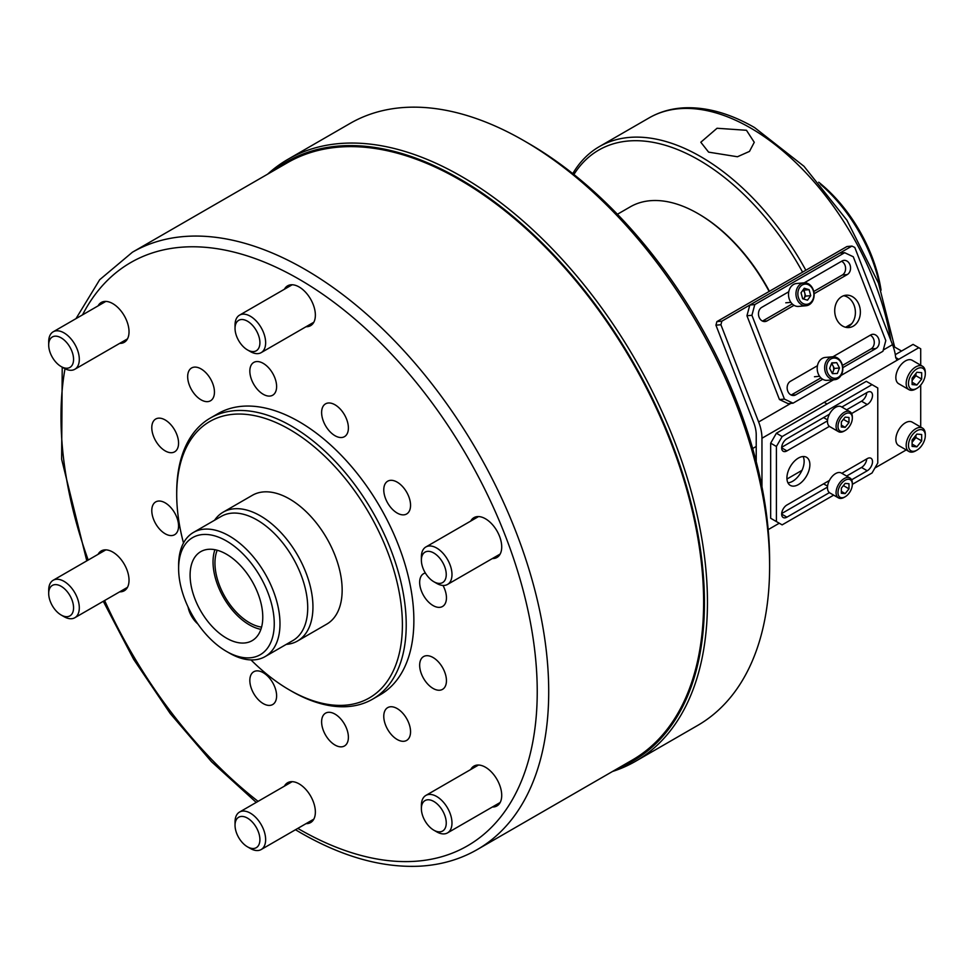 <?xml version="1.0" encoding="UTF-8"?>
<svg xmlns="http://www.w3.org/2000/svg" width="974" height="974" viewBox="0 0 974 974"><rect width="100%" height="100%" fill="white"/><g stroke="black" fill="none" stroke-linecap="round" stroke-linejoin="round"><path stroke-width="1.46" d="M818.708 182.199A110.902 64.028 60 0 1 881.068 290.215M820.595 184.403A114.956 66.366 60 0 1 880.106 287.476M708.609 152.139L700.805 142.241L717.047 128.264L746.461 130.285L754.266 142.301L749.493 151.396L737.452 156.753L708.609 152.139M802.588 272.136A200.157 115.565 -120 0 0 698.845 159.98A200.157 115.565 -120 0 0 573.893 174.516M572.773 173.615A202.86 117.124 60 0 1 599.327 146.624A202.86 117.124 60 0 1 700.756 156.668A202.86 117.124 60 0 1 805.851 270.248M617.419 214.256L630.275 206.841A135.24 78.078 60 0 1 697.895 213.537L698.845 214.097A133.888 77.299 60 0 1 769.423 291.287M698.845 214.097L697.895 213.537A135.24 78.078 60 0 1 769.143 291.445M523.854 140.658L528.626 143.422A340.815 196.772 60 0 1 769.618 560.817L769.618 566.344A347.572 200.668 -120 0 0 523.854 140.658A347.572 200.668 -120 0 0 350.056 123.442L287.902 159.334A347.572 200.668 60 0 1 555.74 252.449A347.572 200.668 60 0 1 707.453 602.236A347.572 200.668 60 0 1 635.474 761.339A347.572 200.668 60 0 1 612.476 771.493M273.292 170.888A346.014 199.767 60 0 1 544.137 244.961A346.014 199.767 60 0 1 704.433 602.699A346.014 199.767 60 0 1 618.149 768.218M267.619 174.163A347.572 200.668 60 0 1 287.902 159.334M635.474 761.339L697.628 725.46A347.572 200.668 -120 0 0 769.618 566.344M397.161 482.13A18.932 10.933 -120 0 0 387.701 481.193A18.932 10.933 -120 0 0 384.791 496.363A18.932 10.933 -120 0 0 397.161 513.042A18.932 10.933 -120 0 0 406.633 513.98A18.932 10.933 -120 0 0 409.53 498.81A18.932 10.933 -120 0 0 397.161 482.13M335.007 404.794A18.932 10.933 -120 0 0 325.535 403.857A18.932 10.933 -120 0 0 322.637 419.027A18.932 10.933 -120 0 0 335.007 435.719A18.932 10.933 -120 0 0 344.467 436.656A18.932 10.933 -120 0 0 347.377 421.486A18.932 10.933 -120 0 0 335.007 404.794M263.224 363.363A18.932 10.933 -120 0 0 253.764 362.425A18.932 10.933 -120 0 0 250.854 377.595A18.932 10.933 -120 0 0 263.224 394.275A18.932 10.933 -120 0 0 272.696 395.213A18.932 10.933 -120 0 0 275.593 380.043A18.932 10.933 -120 0 0 263.224 363.363M201.058 368.915A18.932 10.933 -120 0 0 191.598 367.977A18.932 10.933 -120 0 0 188.688 383.147A18.932 10.933 -120 0 0 201.058 399.827A18.932 10.933 -120 0 0 210.53 400.764A18.932 10.933 -120 0 0 213.428 385.594A18.932 10.933 -120 0 0 201.058 368.915M165.178 419.964A18.932 10.933 -120 0 0 155.706 419.027A18.932 10.933 -120 0 0 152.808 434.197A18.932 10.933 -120 0 0 165.178 450.889A18.932 10.933 -120 0 0 174.638 451.826A18.932 10.933 -120 0 0 177.548 436.656A18.932 10.933 -120 0 0 165.178 419.964M165.178 502.852A18.932 10.933 -120 0 0 155.706 501.914A18.932 10.933 -120 0 0 152.808 517.084A18.932 10.933 -120 0 0 165.178 533.764A18.932 10.933 -120 0 0 174.638 534.702A18.932 10.933 -120 0 0 177.548 519.532A18.932 10.933 -120 0 0 165.178 502.852M188.043 606.912A18.932 10.933 -120 0 0 197.929 624.03M263.224 672.681A18.932 10.933 -120 0 0 253.764 671.743A18.932 10.933 -120 0 0 250.854 686.914A18.932 10.933 -120 0 0 263.224 703.593A18.932 10.933 -120 0 0 272.696 704.531A18.932 10.933 -120 0 0 275.593 689.361A18.932 10.933 -120 0 0 263.224 672.681M335.007 714.112A18.932 10.933 -120 0 0 325.535 713.175A18.932 10.933 -120 0 0 322.637 728.357A18.932 10.933 -120 0 0 335.007 745.037A18.932 10.933 -120 0 0 344.467 745.974A18.932 10.933 -120 0 0 347.377 730.804A18.932 10.933 -120 0 0 335.007 714.112M397.161 708.561A18.932 10.933 -120 0 0 387.701 707.623A18.932 10.933 -120 0 0 384.791 722.805A18.932 10.933 -120 0 0 397.161 739.485A18.932 10.933 -120 0 0 406.633 740.423A18.932 10.933 -120 0 0 409.53 725.253A18.932 10.933 -120 0 0 397.161 708.561M433.053 657.511A18.932 10.933 -120 0 0 423.58 656.573A18.932 10.933 -120 0 0 420.683 671.743A18.932 10.933 -120 0 0 433.053 688.423A18.932 10.933 -120 0 0 442.525 689.361A18.932 10.933 -120 0 0 445.422 674.191A18.932 10.933 -120 0 0 433.053 657.511M251 659.922A159.59 92.14 -120 0 0 289.546 690.018A159.59 92.14 -120 0 0 402.396 624.87A159.59 92.14 -120 0 0 289.546 429.412A159.59 92.14 -120 0 0 176.708 494.573A159.59 92.14 -120 0 0 183.502 543.005M291.457 691.126L289.546 690.018L291.457 691.126A162.293 93.699 60 0 0 372.604 699.162L380.262 694.742A162.293 93.699 60 0 0 405.135 564.701A162.293 93.699 60 0 0 299.115 421.693A162.293 93.699 60 0 0 217.969 413.646L210.323 418.065A162.293 93.699 60 0 1 291.457 426.101A162.293 93.699 60 0 1 397.489 569.12A162.293 93.699 60 0 1 372.604 699.162M425.346 572.992A18.932 10.933 -120 0 0 423.58 573.686A18.932 10.933 -120 0 0 420.683 588.856A18.932 10.933 -120 0 0 433.053 605.548A18.932 10.933 -120 0 0 442.525 606.485A18.932 10.933 -120 0 0 442.987 585.447M470.746 769.509A22.986 13.271 60 0 1 473.961 766.1A22.986 13.271 60 0 1 485.454 767.232A22.986 13.271 60 0 1 500.478 787.491A22.986 13.271 60 0 1 496.947 805.924A22.986 13.271 60 0 1 492.394 806.996M470.746 521.053A22.986 13.271 60 0 1 473.961 517.644A22.986 13.271 60 0 1 485.454 518.777A22.986 13.271 60 0 1 500.478 539.036A22.986 13.271 60 0 1 496.947 557.469A22.986 13.271 60 0 1 492.394 558.54M284.408 289.241A22.986 13.271 60 0 1 287.622 285.832A22.986 13.271 60 0 1 299.115 286.965A22.986 13.271 60 0 1 314.127 307.224A22.986 13.271 60 0 1 310.609 325.657A22.986 13.271 60 0 1 306.043 326.728M98.07 305.885A22.986 13.271 60 0 1 101.272 302.476A22.986 13.271 60 0 1 112.777 303.62A22.986 13.271 60 0 1 127.789 323.879A22.986 13.271 60 0 1 124.27 342.3A22.986 13.271 60 0 1 119.705 343.372M98.07 554.34A22.986 13.271 60 0 1 101.272 550.931A22.986 13.271 60 0 1 112.777 552.075A22.986 13.271 60 0 1 127.789 572.335A22.986 13.271 60 0 1 124.27 590.755A22.986 13.271 60 0 1 119.705 591.827M284.408 786.152A22.986 13.271 60 0 1 287.622 782.743A22.986 13.271 60 0 1 299.115 783.875A22.986 13.271 60 0 1 314.127 804.147A22.986 13.271 60 0 1 310.609 822.567A22.986 13.271 60 0 1 306.043 823.639M223.156 512.166L252.363 495.303A74.377 42.941 60 0 1 289.546 498.98A74.377 42.941 60 0 1 338.148 564.53A74.377 42.941 60 0 1 326.74 624.139L297.545 641.002A74.377 42.941 -120 0 0 308.941 581.393A74.377 42.941 -120 0 0 260.35 515.843A74.377 42.941 -120 0 0 223.156 512.166A74.377 42.941 -120 0 0 214.572 520.238M459.777 179.861A344.869 199.11 60 0 1 685.063 483.761A344.869 199.11 60 0 1 632.199 760.11L477.284 849.547A344.869 199.11 60 0 0 530.148 573.199A344.869 199.11 60 0 0 304.85 269.299A344.869 199.11 60 0 0 132.415 252.217L287.342 162.78A344.869 199.11 60 0 1 459.777 179.861M176.708 494.573L176.708 492.357A162.293 93.699 60 0 1 210.323 418.065M229.304 653.03L226.431 651.375A67.62 39.045 -120 0 0 274.254 623.762A67.62 39.045 -120 0 0 226.431 540.947A67.62 39.045 -120 0 0 178.619 568.548A67.62 39.045 -120 0 0 226.431 651.375L229.304 653.03A71.674 41.383 60 0 0 265.147 656.573A71.674 41.383 60 0 0 276.129 599.144A71.674 41.383 60 0 0 229.304 535.98A71.674 41.383 60 0 0 193.461 532.425A71.674 41.383 60 0 0 178.619 565.237L178.619 568.548M217.19 550.237A48.688 28.112 -120 0 0 249.381 622.666A48.688 28.112 -120 0 0 261.58 627.122M286.246 644.386A74.377 42.941 -120 0 0 297.545 641.002M265.147 656.573L292.87 640.563A71.674 41.383 -120 0 0 303.864 583.134A71.674 41.383 -120 0 0 257.039 519.97A71.674 41.383 -120 0 0 221.195 516.415L193.461 532.425M226.431 554.194A51.391 29.67 -120 0 0 200.741 551.649A51.391 29.67 -120 0 0 192.864 592.837A51.391 29.67 -120 0 0 226.431 638.116A51.391 29.67 -120 0 0 252.132 640.661A51.391 29.67 -120 0 0 260.009 599.485A51.391 29.67 -120 0 0 226.431 554.194M214.913 549.713A51.391 29.67 -120 0 0 249.381 624.87A51.391 29.67 -120 0 0 260.898 629.35M436.681 831.833L433.82 830.177A17.581 10.154 -120 0 0 446.25 823.006A17.581 10.154 -120 0 0 433.82 801.468A17.581 10.154 -120 0 0 421.377 808.639A17.581 10.154 -120 0 0 433.82 830.177L436.681 831.833A21.635 12.492 60 0 0 447.504 832.904L500.161 802.503M421.377 808.639L421.377 805.328A21.635 12.492 60 0 1 425.869 795.429A21.635 12.492 60 0 1 436.681 796.501A21.635 12.492 60 0 1 450.816 815.567A21.635 12.492 60 0 1 447.504 832.904M236.706 833.427A17.581 10.154 -120 0 0 247.469 846.82A17.581 10.154 -120 0 0 258.244 845.858A17.581 10.154 -120 0 0 258.244 831.504A17.581 10.154 -120 0 0 244.255 816.748A17.581 10.154 -120 0 0 235.038 825.295A17.581 10.154 -120 0 0 236.706 833.427M235.038 825.295L235.038 821.983A21.635 12.492 60 0 1 239.519 812.072A21.635 12.492 60 0 1 263.589 829.629A21.635 12.492 60 0 1 261.166 849.547A21.635 12.492 60 0 1 250.342 848.476L247.469 846.82M50.368 587.261A17.581 10.154 -120 0 0 48.7 593.483A17.581 10.154 -120 0 0 61.131 615.008A17.581 10.154 -120 0 0 71.893 614.046A17.581 10.154 -120 0 0 67.352 591.815A17.581 10.154 -120 0 0 50.368 587.261M48.7 593.483L48.7 590.171A21.635 12.492 60 0 1 50.745 582.513A21.635 12.492 60 0 1 53.18 580.261A21.635 12.492 60 0 1 73.318 590.366A21.635 12.492 60 0 1 77.25 615.483A21.635 12.492 60 0 1 74.815 617.735A21.635 12.492 60 0 1 64.004 616.664L61.131 615.008M64.004 368.209L61.131 366.553A17.581 10.154 -120 0 0 73.561 359.382A17.581 10.154 -120 0 0 61.131 337.844A17.581 10.154 -120 0 0 48.7 345.027A17.581 10.154 -120 0 0 61.131 366.553L64.004 368.209A21.635 12.492 60 0 0 74.815 369.28L127.472 338.879M48.7 345.027L48.7 341.716A21.635 12.492 60 0 1 53.18 331.805A21.635 12.492 60 0 1 64.004 332.877A21.635 12.492 60 0 1 78.139 351.943A21.635 12.492 60 0 1 74.815 369.28M258.244 334.593A17.581 10.154 -120 0 0 244.255 319.837A17.581 10.154 -120 0 0 235.038 328.384A17.581 10.154 -120 0 0 236.706 336.517A17.581 10.154 -120 0 0 247.469 349.909A17.581 10.154 -120 0 0 258.244 348.948A17.581 10.154 -120 0 0 258.244 334.593M235.038 328.384L235.038 325.06A21.635 12.492 60 0 1 239.519 315.162A21.635 12.492 60 0 1 263.589 332.718A21.635 12.492 60 0 1 261.166 352.637A21.635 12.492 60 0 1 250.342 351.565L247.469 349.909M444.582 580.76A17.581 10.154 -120 0 0 440.029 558.528A17.581 10.154 -120 0 0 423.045 553.975A17.581 10.154 -120 0 0 421.377 560.184A17.581 10.154 -120 0 0 433.82 581.721A17.581 10.154 -120 0 0 444.582 580.76M421.377 560.184L421.377 556.872A21.635 12.492 60 0 1 423.434 549.226A21.635 12.492 60 0 1 425.869 546.974A21.635 12.492 60 0 1 445.995 557.067A21.635 12.492 60 0 1 449.939 582.196A21.635 12.492 60 0 1 447.504 584.449A21.635 12.492 60 0 1 436.681 583.377L433.82 581.721M920.71 365.213L920.71 348.814L918.799 347.706L761.96 438.251A35.161 20.296 -120 0 0 758.636 421.973L720.906 324.744L715.939 325.182L716.888 321.615L721.868 321.164L851.921 246.081L854.782 247.445L892.513 344.674A35.161 20.296 60 0 1 895.678 357.543L898.71 359.296L896.677 359.491L895.678 357.543M715.939 325.182L753.669 422.424A27.053 15.621 -120 0 1 756.226 434.94L756.226 461.639M761.96 438.251L761.96 486.842M768.169 529.637L779.273 523.221M874.896 468.019L906.234 449.927M920.71 427.05L920.71 385.071M801.979 470.357L786.955 479.038M918.799 347.706L913.064 344.394L895.301 354.646M721.868 321.164L720.906 324.744M845.578 327.264L851.252 323.989A17.581 13.867 84.9 0 0 851.641 323.758M716.888 321.615L846.954 246.532L851.921 246.081M915.864 435.366A6.757 3.908 -60 0 1 913.539 440.552A6.757 3.908 -60 0 1 912.102 442.001M916.887 430.739A11.907 6.867 120 0 0 908.474 445.325A11.907 6.867 120 0 0 916.887 450.183L915.743 450.84A13.526 7.804 -60 0 1 908.973 451.51A13.526 7.804 -60 0 1 906.904 440.674A13.526 7.804 -60 0 1 915.743 428.755A13.526 7.804 -60 0 1 922.5 428.085A13.526 7.804 -60 0 1 925.3 434.282L925.3 435.609A11.907 6.867 120 0 0 916.887 430.739M922.5 428.085L912.175 422.119A13.526 7.804 120 0 0 905.406 422.789A13.526 7.804 120 0 0 896.579 434.708A13.526 7.804 120 0 0 898.649 445.544L908.973 451.51M912.102 442.33L915.925 437.582L915.925 435.281M921.672 440.893L921.672 434.514L916.887 434.087L912.102 440.029L912.102 446.409L916.887 446.835L921.672 440.893L915.925 437.582M915.743 450.84L916.887 450.183A11.907 6.867 120 0 0 925.3 435.609M912.102 444.071L916.887 446.835M915.864 373.529A6.757 3.908 -60 0 1 913.539 378.716A6.757 3.908 -60 0 1 912.102 380.164M916.887 368.903A11.907 6.867 120 0 0 908.474 383.488A11.907 6.867 120 0 0 916.887 388.346L915.743 389.003A13.526 7.804 -60 0 1 908.973 389.673A13.526 7.804 -60 0 1 906.904 378.837A13.526 7.804 -60 0 1 915.743 366.918A13.526 7.804 -60 0 1 922.5 366.248A13.526 7.804 -60 0 1 925.3 372.445L925.3 373.76A11.907 6.867 120 0 0 916.887 368.903M922.5 366.248L912.175 360.283A13.526 7.804 120 0 0 905.406 360.952A13.526 7.804 120 0 0 896.579 372.872A13.526 7.804 120 0 0 898.649 383.707L908.973 389.673M912.102 380.493L915.925 375.733L915.925 373.444M921.672 379.056L921.672 372.677L916.887 372.251L912.102 378.192L912.102 384.572L916.887 384.998L921.672 379.056L915.925 375.733M915.743 389.003L916.887 388.346A11.907 6.867 120 0 0 925.3 373.76M912.102 382.234L916.887 384.998M798.4 484.577A16.229 9.375 120 0 0 809.004 470.272A16.229 9.375 120 0 0 806.509 457.269A16.229 9.375 120 0 0 798.4 458.072A16.229 9.375 120 0 0 787.796 472.378A16.229 9.375 120 0 0 790.279 485.381A16.229 9.375 120 0 0 798.4 484.577M787.942 482.812A16.229 9.375 120 0 0 792.653 481.266A16.229 9.375 120 0 0 803.124 456.526M829.398 414.23L786.919 438.75A7.439 4.298 120 0 0 782.061 445.301A7.439 4.298 120 0 0 783.206 451.266A7.439 4.298 120 0 0 786.919 450.901L829.398 426.368M851.617 413.548L867.25 404.514A7.439 4.298 120 0 0 872.107 397.964A7.439 4.298 120 0 0 870.975 391.998A7.439 4.298 120 0 0 867.25 392.376L841.84 407.047M844.202 497.324L845.164 496.777L844.202 497.324A11.493 6.635 -60 0 1 838.456 497.897A11.493 6.635 -60 0 1 836.69 488.692A11.493 6.635 -60 0 1 844.202 478.563A11.493 6.635 -60 0 1 849.949 477.991A11.493 6.635 -60 0 1 852.335 483.25L852.335 484.358A10.142 5.856 120 0 0 845.164 480.219A10.142 5.856 120 0 0 837.993 492.637A10.142 5.856 120 0 0 845.164 496.777A10.142 5.856 120 0 0 852.335 484.358L872.034 472.987L877.769 463.04L877.769 387.956L872.034 384.645L782.134 436.547L776.4 446.482L776.4 521.565L782.134 524.876L833.671 495.133M851.617 479.805L867.25 470.771A7.439 4.298 120 0 0 872.107 464.221A7.439 4.298 120 0 0 870.975 458.255A7.439 4.298 120 0 0 867.25 458.632L841.84 473.303M829.398 480.474L786.919 505.007A7.439 4.298 120 0 0 782.061 511.557A7.439 4.298 120 0 0 783.206 517.523A7.439 4.298 120 0 0 786.919 517.157L829.398 492.625M781.684 447.297L827.486 420.853M846.613 409.811L861.515 401.203A7.439 4.298 120 0 0 866.75 392.656M776.4 446.482L770.665 443.17L770.665 518.253L776.4 521.565M770.665 443.17L776.4 433.223L782.134 436.547M872.034 384.645L866.3 381.333L776.4 433.223M781.684 513.554L827.486 487.11M846.613 476.067L861.515 467.459A7.439 4.298 120 0 0 866.75 458.912M841.804 296.583A16.229 12.796 84.9 0 0 835.242 315.308A16.229 12.796 84.9 0 0 848.987 327.532A16.229 12.796 84.9 0 0 853.285 326.156A16.229 12.796 84.9 0 0 859.847 307.431A16.229 12.796 84.9 0 0 846.102 295.207A16.229 12.796 84.9 0 0 841.804 296.583M846.479 327.447A16.229 12.796 84.9 0 0 848.317 326.607A16.229 12.796 84.9 0 0 855.172 309.428A16.229 12.796 84.9 0 0 843.642 295.731M842.79 367.661L875.991 348.497A7.439 5.868 84.9 0 0 878.998 339.902A7.439 5.868 84.9 0 0 872.704 334.301A7.439 5.868 84.9 0 0 870.732 334.934L832.928 356.764M817.454 365.7L790.413 381.309A7.439 5.868 84.9 0 0 787.394 389.904A7.439 5.868 84.9 0 0 793.7 395.505A7.439 5.868 84.9 0 0 795.673 394.872L822.713 379.251M841.037 375.465L882.931 351.273L885.804 340.571L853.285 256.771L844.677 252.692L754.789 304.582L751.916 315.296L784.435 399.097L793.043 403.175L833.549 379.787M788.77 291.75L761.717 307.37A7.439 5.868 84.9 0 0 758.709 315.953A7.439 5.868 84.9 0 0 765.004 321.554A7.439 5.868 84.9 0 0 766.976 320.933L794.029 305.312M814.106 293.722L847.307 274.546A7.439 5.868 84.9 0 0 850.314 265.963A7.439 5.868 84.9 0 0 844.02 260.362A7.439 5.868 84.9 0 0 842.047 260.995L804.244 282.825M791.18 395.03L820.924 377.863M842.449 365.433L871.024 348.936A7.439 5.868 84.9 0 0 874.262 341.947A7.439 5.868 84.9 0 0 870.257 335.214M751.916 315.296L746.948 315.734L779.456 399.535L784.435 399.097M746.948 315.734L749.822 305.032L754.789 304.582M844.677 252.692L839.71 253.13L749.822 305.032M793.043 403.175L788.063 403.626L779.456 399.535M762.496 321.091L792.227 303.925M813.765 291.494L842.34 274.997A7.439 5.868 84.9 0 0 845.578 267.996A7.439 5.868 84.9 0 0 841.56 261.276M849.949 477.991L841.341 473.023A11.493 6.635 120 0 0 835.595 473.583A11.493 6.635 120 0 0 828.095 483.713A11.493 6.635 120 0 0 829.848 492.929L838.456 497.897M848.987 488.838L848.987 483.737L845.164 483.396L841.341 488.157L841.341 493.258L845.164 493.599L848.987 488.838L843.387 485.6M841.341 491.383L845.164 493.599M845.164 413.962A10.142 5.856 120 0 0 837.993 426.381A10.142 5.856 120 0 0 845.164 430.52L844.202 431.08A11.493 6.635 -60 0 1 838.456 431.64A11.493 6.635 -60 0 1 836.69 422.436A11.493 6.635 -60 0 1 844.202 412.306A11.493 6.635 -60 0 1 849.949 411.734A11.493 6.635 -60 0 1 852.335 416.994L852.335 418.102A10.142 5.856 120 0 0 845.164 413.962M849.949 411.734L841.341 406.767A11.493 6.635 120 0 0 835.595 407.339A11.493 6.635 120 0 0 828.095 417.469A11.493 6.635 120 0 0 829.848 426.673L838.456 431.64M848.987 422.582L848.987 417.481L845.164 417.14L841.341 421.9L841.341 427.002L845.164 427.343L848.987 422.582L843.387 419.344M844.202 431.08L845.164 430.52A10.142 5.856 120 0 0 852.335 418.102M841.341 425.139L845.164 427.343M831.382 363.911A5.406 4.261 -95.1 0 1 832.977 365.786A5.406 4.261 -95.1 0 1 833.281 371.179A5.406 4.261 -95.1 0 1 832.076 373.005M830.079 359.528A10.142 7.999 84.9 0 0 827.924 373.468A10.142 7.999 84.9 0 0 839.064 376.78A10.142 7.999 84.9 0 0 841.207 362.852A10.142 7.999 84.9 0 0 830.079 359.528M838.833 378.009A11.493 9.07 -95.1 0 1 834.767 379.677A11.493 9.07 -95.1 0 1 825.209 371.739A11.493 9.07 -95.1 0 1 828.655 358.456A11.493 9.07 -95.1 0 1 832.721 356.776A11.493 9.07 -95.1 0 1 842.266 364.714A11.493 9.07 -95.1 0 1 838.833 378.009M832.721 356.776L825.258 357.446A11.493 9.07 84.9 0 0 821.204 359.126A11.493 9.07 84.9 0 0 817.758 372.409A11.493 9.07 84.9 0 0 827.303 380.347L834.767 379.677M832.356 373.541L834.365 368.44L831.65 363.229M839.491 367.977L836.727 362.669L831.808 362.839L829.641 368.33L832.405 373.639L837.336 373.468L839.491 367.977L834.365 368.44M831.699 363.119L836.727 362.669M802.917 290.13A5.406 4.261 -95.1 0 1 804.792 293.125A5.406 4.261 -95.1 0 1 803.976 298.385A5.406 4.261 -95.1 0 1 803.453 298.994M803.258 284.505A10.142 7.999 84.9 0 0 798.303 297.119A10.142 7.999 84.9 0 0 808.505 303.912A10.142 7.999 84.9 0 0 813.46 291.311A10.142 7.999 84.9 0 0 803.258 284.505M808.018 305.288A11.493 9.07 -95.1 0 1 806.07 305.739A11.493 9.07 -95.1 0 1 796.184 296.352A11.493 9.07 -95.1 0 1 802.077 283.288A11.493 9.07 -95.1 0 1 804.025 282.837A11.493 9.07 -95.1 0 1 813.911 292.224A11.493 9.07 -95.1 0 1 808.018 305.288M804.025 282.837L796.574 283.507A11.493 9.07 84.9 0 0 794.626 283.958A11.493 9.07 84.9 0 0 788.733 297.009A11.493 9.07 84.9 0 0 798.619 306.408L806.07 305.739M803.526 299.006L805.595 296.108L803.976 290.142L803.1 289.875M810.733 295.658L809.114 289.68L804.268 288.243L801.03 292.772L802.649 298.75L807.495 300.187L810.733 295.658L805.595 296.108M803.976 290.142L809.114 289.68M599.327 146.624L649.061 117.915A202.86 117.124 60 0 1 750.491 127.959A202.86 117.124 60 0 1 890.82 340.316M297.8 828.399A336.748 194.423 -120 0 0 299.115 829.154A336.748 194.423 -120 0 0 537.234 691.674A336.748 194.423 -120 0 0 299.115 279.234A336.748 194.423 -120 0 0 82.546 314.846M65.014 368.756A336.748 194.423 -120 0 0 88.196 560.05M104.62 600.532A336.748 194.423 -120 0 0 258.086 801.359M758.636 421.973L790.851 403.37M883.272 350.019L892.513 344.674M786.919 450.901L781.659 447.857M867.25 404.514L861.515 401.203M867.25 470.771L861.515 467.459M786.919 517.157L781.659 514.114M875.991 348.497L871.024 348.936M795.673 394.872L791.655 395.225M766.976 320.933L762.959 321.286M847.307 274.546L842.34 274.997M894.656 347.048L878.475 283.057L846.978 220.282L803.964 166.274L754.546 127.557C729.94 113.374 706.345 106.799 683.785 107.846C671.086 108.564 659.508 111.913 649.061 117.915M752.659 448.503L756.226 446.445M295.487 829.738L300.796 832.867C342.678 856.95 382.478 868.041 420.208 866.154C441.137 864.912 460.166 859.385 477.284 849.547M256.247 802.418L211.541 761.753L170.182 713.479L133.657 659.337L103.293 601.299M86.796 560.854L61.63 459.241L62.214 367.186M75.996 318.632L99.677 279.733L132.415 252.217M425.869 795.429L478.514 765.028M261.166 849.547L313.823 819.146M239.519 812.072L292.176 781.672M74.815 617.735L127.472 587.334M53.18 580.261L105.837 549.86M53.18 331.805L105.837 301.404M239.519 315.162L292.176 284.761M261.166 352.637L313.823 322.236M425.869 546.974L478.514 516.573M447.504 584.449L500.161 554.048M893.048 346.123L901.559 351.03M823.578 483.847L827.571 486.148M823.578 417.59L827.571 419.891M824.637 402.579L827.06 403.979M814.471 376.743L819.584 376.281M785.774 302.804L790.9 302.342"/></g></svg>
